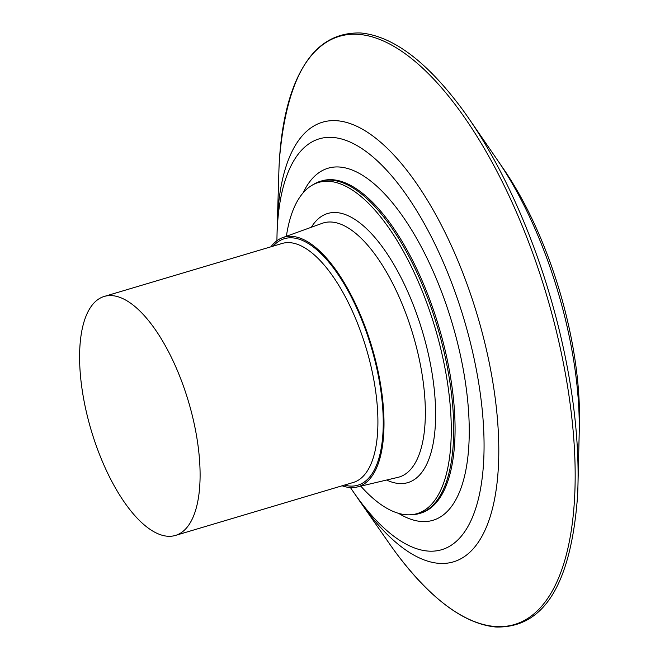 <?xml version="1.0" encoding="UTF-8"?>
<svg xmlns="http://www.w3.org/2000/svg" width="660" height="660" viewBox="0 0 660 660"><rect width="100%" height="100%" fill="white"/><g stroke="black" fill="none" stroke-linecap="round" stroke-linejoin="round"><path stroke-width="0.99" d="M397.625 555.027C431.962 599.965 464.681 623.956 495.784 627C543.502 628.312 570.743 584.941 577.508 496.897A306.817 124.798 -106.6 0 0 577.97 484.861L579.175 434.164A229.366 93.291 -106.6 0 0 497.607 160.306A229.366 93.291 -106.6 0 1 579.175 434.164L579.414 423.803A213.543 86.856 -106.6 0 0 503.481 168.836L468.856 118.528A306.817 124.798 -106.6 0 0 461.885 108.702C426.649 61.421 393.005 36.193 360.954 33C314.209 31.564 287.059 73.384 279.51 158.466A306.834 124.798 73.4 0 1 359.098 34.419A306.834 124.798 -106.6 0 1 558.731 341.253A306.834 124.798 -106.6 0 1 494.695 626.456A306.834 124.798 73.4 0 1 397.625 555.027A306.834 124.798 73.4 0 1 390.976 545.919A306.834 124.798 73.4 0 1 389.986 544.516M276.928 240.743A214.351 87.186 73.4 0 1 276.986 236.519A214.351 87.186 73.4 0 1 333.127 137.47A214.351 87.186 -106.6 0 1 472.585 351.821A214.351 87.186 -106.6 0 1 427.845 551.059A214.351 87.186 73.4 0 1 352.811 491.073L358.801 499.802A229.366 93.291 73.4 0 0 438.636 563.318A229.366 93.291 -106.6 0 0 453.428 561.858A229.366 93.291 -106.6 0 1 438.636 563.318A229.366 93.291 73.4 0 1 358.801 499.802L390.976 545.919M276.986 236.519L277.225 225.934A229.366 93.291 73.4 0 1 322.484 122.215A229.366 93.291 73.4 0 1 337.276 120.755A229.366 93.291 -106.6 0 1 482.229 332.739A229.366 93.291 -106.6 0 1 453.428 561.858A229.366 93.291 -106.6 0 0 482.229 332.739A229.366 93.291 -106.6 0 0 337.276 120.755A229.366 93.291 73.4 0 0 322.484 122.215L322.484 122.215A229.366 93.291 73.4 0 0 277.225 225.934L278.933 169.727A306.834 124.798 73.4 0 1 279.51 158.466M352.811 491.073A214.351 87.186 73.4 0 1 350.443 487.575M398.574 513.34A183.678 74.712 73.4 0 0 421.072 521.466A183.678 74.712 -106.6 0 0 459.409 350.74A183.678 74.712 -106.6 0 0 339.9 167.054A183.678 74.712 73.4 0 0 303.121 192.844M313.739 184.255A173.332 70.504 73.4 0 1 320.471 181.277A173.332 70.504 73.4 0 1 331.65 180.172A173.332 70.504 -106.6 0 1 441.193 340.37A173.332 70.504 -106.6 0 1 419.43 513.521A173.332 70.504 -106.6 0 1 412.17 514.717L409.86 514.8A172.763 70.265 -106.6 0 0 440.971 349.685A172.763 70.265 -106.6 0 0 329.612 181.376A172.763 70.265 73.4 0 0 311.759 185.444L313.739 184.255M360.797 486.139A172.763 70.265 73.4 0 0 405.958 514.717A172.763 70.265 -106.6 0 0 409.86 514.8M286.382 236.28A172.763 70.265 73.4 0 1 311.759 185.444M270.93 246.799A130.168 52.94 73.4 0 1 282.769 237.584A130.168 52.94 73.4 0 1 292.339 236.371A130.168 52.94 -106.6 0 1 374.979 358.141A130.168 52.94 -106.6 0 1 357.06 487.022A130.168 52.94 -106.6 0 1 349.858 487.534A130.168 52.94 73.4 0 1 342.111 485.785M167.392 536.225A124.682 50.713 73.4 0 1 88.597 420.989A124.682 50.713 73.4 0 1 104.255 296.439A124.682 50.713 73.4 0 1 112.299 295.647A124.682 50.713 -106.6 0 1 191.095 410.883A124.682 50.713 -106.6 0 1 175.436 535.433A124.682 50.713 -106.6 0 1 167.392 536.225M278.875 171.443A306.834 124.798 73.4 0 1 278.933 169.727M577.97 484.861A306.817 124.798 -106.6 0 0 468.856 118.528M419.43 513.521L420.791 513.117A173.332 70.504 -106.6 0 0 442.555 339.966A173.332 70.504 -106.6 0 0 333.011 179.767A173.332 70.504 73.4 0 0 321.832 180.873L320.471 181.277M386.636 480.026A140.407 57.106 73.4 0 0 398.797 483.499A140.407 57.106 -106.6 0 0 428.101 352.993A140.407 57.106 -106.6 0 0 336.748 212.594A140.407 57.106 73.4 0 0 311.347 227.254M397.386 477.485L397.897 477.378A132.586 53.93 -106.6 0 0 416.163 346.096A132.586 53.93 -106.6 0 0 331.98 222.073A132.586 53.93 73.4 0 0 322.237 223.311L321.733 223.501M344.404 485.1A128.601 52.305 73.4 0 0 349.511 486.024A128.601 52.305 -106.6 0 0 376.357 366.481A128.601 52.305 -106.6 0 0 292.685 237.88A128.601 52.305 73.4 0 0 273.224 246.114M175.436 535.433L353.257 482.468A124.682 50.713 -106.6 0 0 368.907 357.918A124.682 50.713 -106.6 0 0 290.12 242.682A124.682 50.713 73.4 0 0 282.076 243.482L104.255 296.439M282.769 237.584L322.237 223.319M357.06 487.022L397.906 477.361"/></g></svg>
